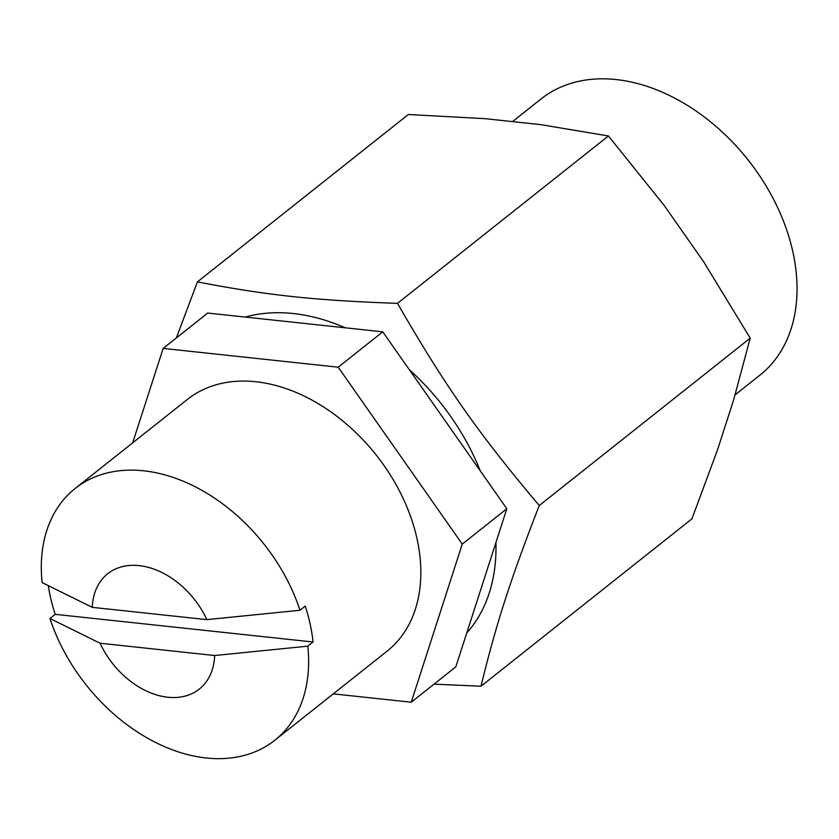 <?xml version="1.0" encoding="UTF-8"?>
<svg xmlns="http://www.w3.org/2000/svg" width="839" height="839" viewBox="0 0 839 839"><rect width="100%" height="100%" fill="white"/><g stroke="black" fill="none" stroke-linecap="round" stroke-linejoin="round"><path stroke-width="1.26" d="M299.984 610.257A160.668 113.412 51.6 0 0 143.658 470.794A160.668 113.412 51.6 0 0 75.101 488.518A160.668 113.412 51.6 0 0 42.128 582.591L92.259 607.342L206.855 619.633L299.984 610.257L305.228 606.094A160.668 113.412 51.6 0 1 313.052 641.992L307.808 646.156L214.679 655.532L100.082 643.23L49.952 618.49L55.196 614.326L313.052 641.992M55.196 614.326A160.668 113.412 51.6 0 1 48.305 585.674M100.082 643.23A73.643 51.976 -128.4 0 0 167.821 697.24A73.643 51.976 -128.4 0 0 214.679 655.532M206.855 619.633A73.643 51.976 -128.4 0 0 139.117 565.622A73.643 51.976 -128.4 0 0 92.259 607.342M307.808 646.156A160.668 113.412 51.6 0 1 274.835 740.229A160.668 113.412 51.6 0 1 49.952 618.49M75.101 488.518L187.328 399.469A160.668 113.412 51.6 0 1 255.885 381.745A160.668 113.412 51.6 0 1 401.839 495.692A160.668 113.412 51.6 0 1 387.062 651.179L274.835 740.229M411.246 702.222L455.818 666.858L466.746 633.005A197.396 139.337 -128.4 0 0 495.912 542.592L506.829 508.738L480.265 470.857A197.396 139.337 -128.4 0 0 409.338 369.705L382.773 331.835L345.29 327.808A197.396 139.337 -128.4 0 0 245.198 317.069L207.715 313.052L163.144 348.416L338.201 367.199L462.258 544.102L411.246 702.222L333.282 693.863M382.773 331.835L338.201 367.199M245.198 317.069L345.29 327.808M506.829 508.738L462.258 544.102M409.338 369.705L480.265 470.857M495.912 542.592L466.746 633.005M132.688 442.814L163.144 348.416M480.978 686.229L691.913 518.859L717.408 450.207L733.726 399.626L750.202 338.148L703.669 261.778L663.985 205.177L608.422 135.97L540.914 124.665L484.9 118.656L408.362 114.503L197.427 281.883C267.284 295.359 314.352 300.404 397.497 303.351C445.069 385.919 478.419 433.48 539.267 505.518C510.343 579.885 496.625 622.402 480.978 686.229L434.025 684.152M756.705 171.523L756.002 170.516A161.476 113.978 -128.4 0 0 739.253 149.415L738.435 148.493A176.2 124.371 51.6 0 1 756.705 171.523A176.2 124.371 51.6 0 1 760.008 375.075L735.153 394.802M176.347 337.939L197.427 281.883M397.497 303.351L608.422 135.97M539.267 505.518L750.202 338.148M512.493 121.613L540.956 99.023A176.2 124.371 51.6 0 1 738.435 148.493"/></g></svg>
